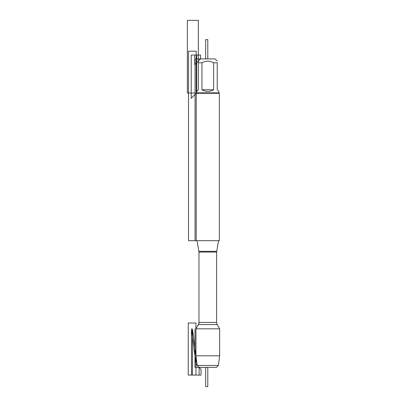 <?xml version="1.0" encoding="UTF-8"?>
<svg xmlns="http://www.w3.org/2000/svg" width="407" height="407" viewBox="0 0 407 407"><rect width="100%" height="100%" fill="white"/><g stroke="black" fill="none" stroke-linecap="round" stroke-linejoin="round"><path stroke-width="0.61" d="M218.396 365.445L216.468 367.373L199.12 367.373L197.192 365.445L218.396 365.445L219.643 355.804L195.95 355.804L195.95 328.815L219.643 328.815L217.18 324.552L216.616 322.436L216.616 252.07L218.554 240.7M196.23 240.7L219.363 240.7L219.363 93.3L196.23 93.3L196.23 240.7L196.23 51.196L188.517 51.196L188.517 240.7L196.23 240.7M216.677 251.333L198.911 251.333L197.039 240.7L198.977 251.699L198.977 323.57M195.07 240.7L195.07 58.908L200.544 58.908L194.765 64.693L194.765 55.052L200.544 55.052L200.544 58.908L215.044 58.908L217.241 61.106M201.958 89.754C205.85 91.946 209.742 91.946 213.634 89.754L201.958 89.754L201.958 62.764C205.85 60.607 209.737 60.607 213.634 62.764L217.241 62.764C217.241 60.607 217.241 60.607 217.241 62.764L217.241 89.754L218.9 91.412L218.9 92.837L219.363 93.3M213.634 89.754L213.634 62.764M218.9 92.837L196.688 92.837L191.214 98.316L191.214 55.052L196.688 55.052L196.688 92.837L196.688 91.412L198.346 89.754L198.346 62.764C198.346 60.607 198.346 60.607 198.346 62.764L201.958 62.764M196.688 92.837L196.23 93.3M199.12 367.373L199.12 375.081L192.47 375.081L192.47 328.815L197.192 365.445L192.47 328.815L197.192 365.445L199.12 367.373L197.192 365.445L195.95 355.804M216.616 252.07L198.977 252.07L198.977 322.436L198.407 324.552L195.95 328.815L198.407 324.552L217.18 324.552M203.744 367.373L194.984 367.373L194.984 328.815M195.07 93.03L187.357 93.03L187.357 20.35L198.346 20.35L198.346 62.764M207.794 58.908L207.794 39.627L205.672 39.627L205.672 58.908M205.672 367.373L205.672 386.65L207.794 386.65L207.794 367.373M195.95 323.031L195.95 375.081L188.238 375.081L188.238 323.031L195.95 323.031M196.037 364.285L201.048 369.297L201.048 375.081L191.463 375.081L191.463 328.815L196.037 364.285M198.977 322.436L216.616 322.436M198.911 251.333L198.977 252.07M200.544 58.908L198.346 61.106M219.643 355.804L219.643 328.815"/></g></svg>
